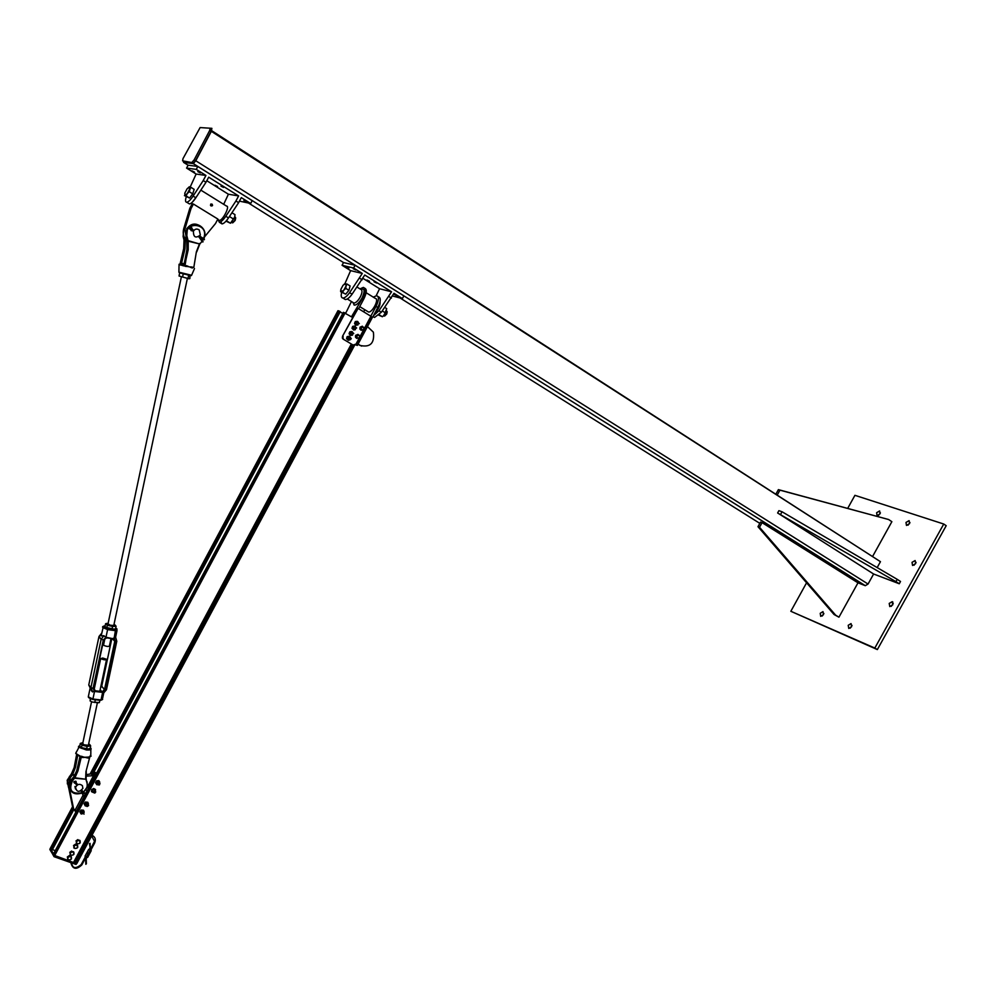 <?xml version="1.0" encoding="UTF-8"?>
<svg xmlns="http://www.w3.org/2000/svg" width="996" height="996" viewBox="0 0 996 996"><rect width="100%" height="100%" fill="white"/><g stroke="black" fill="none" stroke-linecap="round" stroke-linejoin="round"><path stroke-width="1.49" d="M916.083 562.379L914.067 565.23M915.66 563.649L912.56 565.454L912.025 562.342L915.125 560.549L915.66 563.649M880.402 512.853L878.659 515.293M880.028 513.836L877.04 515.617L876.629 512.716L879.605 510.936L880.028 513.836M852.041 625.401L850.273 628.165M851.605 626.758L848.766 628.464L848.219 625.301L851.057 623.596L851.605 626.758M823.891 613.461L822.273 616.001M823.468 614.681L820.716 616.362L820.231 613.299L822.982 611.606L823.468 614.681M909.958 522.527L908.041 525.178M909.56 523.622L906.472 525.427L905.999 522.439L909.099 520.634L909.56 523.622M893.225 603.452L891.271 606.365M892.777 604.833L889.777 606.589L889.216 603.414L892.217 601.659L892.777 604.833M943.747 524.033L946.2 525.701L877.352 649.579L790.836 611.283L874.824 648.06L943.747 524.033L854.929 495.323L847.708 508.371M806.586 582.785L790.836 611.283M877.352 649.579L874.824 648.06M211.675 130.675L876.779 559.316M183.401 161.34L183.6 162.385L193.324 163.593L195.789 160.767L211.351 131.348L880.452 561.682L877.165 567.596M873.617 574.007L899.264 583.756L895.939 581.639L777.627 512.99L873.617 574.007L868.051 584.042L865.3 585.685L857.992 582.822L762.065 522.639L759.512 527.27L835.632 615.167L838.943 617.184L857.992 582.822M211.351 131.348L211.887 128.335L210.156 128.223M192.228 162.012L194.12 159.895L209.683 130.476L210.094 128.21L200.121 127.575L183.015 158.576L182.592 160.829L193.61 162.883L182.592 160.829M210.256 128.322L211.476 129.107L211.065 131.36L195.515 160.767L193.61 162.883M777.627 512.99L778.909 510.649L782.047 511.77L897.209 579.348L900.521 581.477L899.264 583.756M780.752 514.11L782.047 511.77M895.939 581.639L897.209 579.348M776.071 493.829L778.386 489.634L888.619 519.526L779.93 490.157L777.428 494.713M779.93 490.157L778.386 489.634M872.807 556.079L891.868 521.68L888.619 519.526M838.943 617.184L834.063 614.507L757.981 526.697L760.533 522.066L762.065 522.639M757.981 526.697L759.512 527.27M834.063 614.507L835.632 615.167M373.438 315.757L378.941 310.74L391.577 291.803L379.576 288.74L376.202 295.688M344.915 283.661L350.617 270.638L342.064 265.285L353.642 268.024L355.124 265.26L403.853 295.874L402.396 298.576L393.98 293.31L381.356 312.234L374.521 317.45L373.251 316.666M391.428 298.078L389.025 296.571M344.093 298.788L345.326 299.547C347.255 299.51 349.509 297.717 352.086 294.181L364.76 274.996L391.577 291.803M379.576 288.74L362.967 278.357M376.662 283.051L374.073 281.781L376.662 283.051M369.528 281.27L366.976 280.013L369.528 281.27M350.617 270.638L362.295 273.452L349.621 292.662C347.044 296.198 344.79 297.991 342.873 298.041C341.18 297.729 340.794 295.824 341.678 292.351M359.718 278.27L362.183 279.814M353.642 268.024L362.295 273.452M348.824 268.322L346.272 267.065L348.824 268.322M355.809 269.991L353.231 268.721L355.809 269.991M397.192 295.912L394.603 294.642L397.192 295.912M355.124 265.26L343.508 262.558L248.664 203.134M342.064 265.285L343.508 262.558M402.396 298.576L392.536 296.011M373.251 297.132L376.675 295.688C379.215 296.646 379.003 300.207 376.052 306.37L370.786 316.193M363.64 311.81L364.76 309.706M367.586 311.437L368.52 312.022C372.33 312.744 379.376 299.086 375.517 298.451M363.851 329.452L355.995 344.106L356.717 344.616L355.958 344.155M363.963 329.24L370.91 316.267L371.633 316.803L356.73 344.604M371.633 316.803L372.591 317.338L377.87 307.49C380.821 301.34 381.02 297.779 378.48 296.808L377.982 296.509M371.608 316.74L372.591 317.338M355.746 344.479L357.352 345.438L372.442 317.301M359.954 288.89L363.353 287.408C365.856 288.342 365.619 291.903 362.656 298.09L351.464 316.79M345.674 313.267L351.451 301.539M355.448 344.79L357.352 345.438M374.982 312.881C378.667 308.984 380.36 305.262 380.061 301.688M367.462 326.576L373.388 332.178C374.67 343.122 370.35 347.567 360.415 345.512L358.062 344.106M357.975 344.28L361.623 346.11M356.904 307.864L358.112 308.411L342.549 336.2L357.813 308.324M352.074 316.902L352.97 317.363M355.995 344.106L353.07 345.039L343.881 339.536L342.923 338.267L343.122 336.387M75.161 862.81L353.094 345.052L343.881 339.536M342.549 336.2L342.35 338.067L343.309 339.337M370.91 316.267L358.112 308.411M358.597 308.71L363.876 298.85C366.827 292.712 367.076 289.151 364.611 288.168M351.488 316.728L352.609 317.413M386.56 310.652L383.373 315.981M378.816 315.197L382.389 316.728L384.307 315.047L386.722 308.636L384.767 307.428M382.389 316.728L379.239 314.786M385.589 312.981L382.277 310.926M347.33 292.226L345.724 294.156L341.279 291.766L343.869 290.11L342.599 292.239M345.724 294.156L340.62 291.691L340.732 289.985M349.521 288.118L348.924 290.322L345.799 288.392L343.869 290.11L346.06 286.001L345.799 288.392M384.63 316.068L386.722 314.026L387.232 311.748M386.548 310.715L386.548 313.865L383.634 315.993M344.28 284.034L346.994 284.022L346.06 286.001L345.662 283.561L343.072 285.217L340.881 289.313L341.279 291.766L340.62 291.691M349.509 288.143L350.106 285.952L346.994 284.022M348.924 290.322L347.318 292.239M359.195 323.625C357.365 323.961 357.365 323.961 359.195 323.625M359.332 323.563L357.265 324.21L359.332 323.563M356.543 328.095C354.912 329.103 354.912 329.103 356.543 328.095M356.655 327.945L354.763 329.116L356.655 327.945M353.63 333.585C351.974 334.531 351.974 334.531 353.63 333.585M353.742 333.436L351.812 334.544L353.742 333.436M351.14 338.59C349.845 342.039 348.812 336.038 351.14 338.59M351.277 338.515L349.198 339.175L351.277 338.515M363.677 327.36L360.191 327.261L360.054 329.141L362.469 330.274L361.847 329.85L363.266 329.85L364.026 328.506L362.482 330.274L360.602 329.228L360.677 327.435L362.631 326.7L364.013 327.597L364.026 328.506L363.366 327.161L361.946 327.161L361.187 328.506L361.175 327.584M360.577 327.522L362.631 326.7M361.1 329.377L361.187 328.506L361.847 329.85L360.602 329.228M357.24 338.154L356.942 337.383L358.112 338.217L359.407 337.495L358.884 338.229L356.755 337.993L356.045 336.424L356.979 334.905L359.12 335.142L359.817 336.723L359.407 337.495L359.519 335.951L358.348 335.117L357.066 335.839L357.477 335.067M356.979 334.905L359.12 335.142L355.821 335.415L355.659 337.233L358.473 338.229M356.543 336.586L357.066 335.839L356.942 337.383L356.045 336.424M362.382 326.202L360.004 327.198L359.867 329.078L361.162 330.286M358.037 334.357L355.634 335.353L355.472 337.183L356.767 338.428M360.664 327.56L360.328 329.016L361.448 330.05M360.652 327.41L363.378 327.174M362.058 330.149L360.502 329.066L360.602 327.522M362.482 326.564L360.428 327.435M358.124 338.217L356.12 337.183L356.219 335.677L355.933 337.121L357.054 338.192M356.282 335.577L358.697 335.005M358.124 334.718L356.058 335.59M355.062 326.24L355.945 327.385L355.037 326.215L353.244 326.564L352.572 328.481L352.397 326.999L353.207 326.601L352.547 328.481L353.667 329.987L351.986 328.307L353.705 330.012L355.385 329.664M352.696 326.402L354.476 326.041M355.186 324.472L354.539 323.389L355.311 321.571L355.086 323.551L356.12 325.169L357.987 324.933L356.157 325.169L355.124 323.575L355.908 321.758L357.726 321.521L358.473 322.604L357.738 321.509M357.962 324.957L355.572 325.007L354.539 323.426L355.348 321.546L357.141 321.322M357.29 324.273L356.294 323.912M352.211 331.718L353.02 332.851L352.223 331.705L350.38 331.979L349.646 333.859L349.808 331.817M352.522 335.142L350.716 335.428L349.646 333.859L350.131 335.241L349.061 333.685L349.795 331.83L349.061 333.685L350.679 335.415L352.509 335.142L350.131 335.241M349.833 331.805L350.99 331.593M349.808 339.86L348.363 340.246L347.118 338.839L347.666 336.934L349.459 336.424L350.555 337.656M346.558 338.69L348.314 340.259L346.546 338.677L347.081 336.748L347.094 338.827L347.081 336.748L348.251 336.362M349.422 336.399L348.264 336.362M348.363 340.271L349.82 339.873L348.314 340.259L346.546 338.665M349.235 339.275L348.351 339.038M186.277 196.722C185.156 200.296 185.306 202.138 186.725 202.25C188.393 201.976 190.51 199.922 193.087 196.088L203.234 180.55L205.985 182.268L195.851 197.781C193.261 201.615 191.145 203.67 189.477 203.931L188.481 203.321M203.234 180.55L205.935 175.445L196.125 174.051L190.199 187.024M223.689 204.317L228.395 194.22L238.617 195.926L208.687 177.176L205.985 182.268M228.395 194.22L206.807 180.724M214.987 185.244L217.526 186.501L214.987 185.244M221 186.177L223.565 187.447L221 186.177M220.726 221.784L222.033 223.901C223.751 223.689 225.905 221.697 228.495 217.925L238.629 202.661L235.94 200.98L225.806 216.269C223.216 220.041 221.062 222.033 219.357 222.257L218.087 219.63M238.629 202.661L241.306 197.619L250.681 203.495L239.438 201.13M238.617 195.926L235.94 200.98M243.858 200.495L246.423 201.765L243.858 200.495M197.768 171.623L200.333 172.906L197.768 171.623M191.942 170.826L194.469 172.084L191.942 170.826M196.125 174.051L186.576 168.087L188.107 165.199L183.6 162.385M250.681 203.495L252.2 200.619L197.806 166.457L188.107 165.199M186.576 168.087L196.262 169.382L197.806 166.457M196.262 169.382L205.935 175.445M189.813 208.351L192.216 203.806L193.423 204.043L191.008 208.6L189.813 208.351L183.65 228.98C182.542 233.475 183.6 237.309 186.825 240.497L185.966 237.235L186.713 228.794C191.344 222.942 196.411 222.544 201.902 227.586M191.008 208.6L184.845 229.267L186.538 239.165M204.441 237.011L215.472 223.577L217.875 219.058L193.423 204.043M196.648 196.548L192.415 202.101M218.585 219.942L219.357 220.415C222.631 220.726 230.051 206.309 226.727 206.097M211.949 204.093L210.766 204.056L210.505 205.425L210.953 204.08L212.048 204.267M211.675 205.911L210.965 205.923M211.799 205.935L210.729 204.554L211.924 204.23M212.559 205.512L211.488 205.811L211.189 204.666L212.26 204.354L212.559 205.512M211.214 205.525L211.376 204.429M190.697 187.198L194.17 189.352L192.714 193.846L189.576 198.042L184.434 195.602L187.285 193.573L186.09 195.901L184.895 195.527L184.808 193.124L187.099 188.792L189.414 186.825L190.697 187.198L189.228 191.693L187.285 193.573L189.589 189.215L189.016 186.924M232.827 222.768L235.168 220.44L235.716 217.925M235.355 217.165L234.919 220.228L232.168 222.681M192.714 193.846L189.228 191.693M189.576 198.042L186.09 195.901M226.005 221.174L230.462 223.216L234.67 217.103L230.661 223.067M234.67 217.103L235.006 214.65L231.931 212.746M229.765 216.008L228.794 217.489M230.462 223.216L226.59 220.826M233.624 219.12L229.74 216.717M53.535 853.896L54.718 855.502L73.542 862.511L351.339 344.155L73.542 862.511M352.584 317.463L343.383 312.321L85.668 793.538M74.214 861.266L75.36 862.424M75.148 862.822L352.733 344.927L75.148 862.822M75.372 863.183L76.817 863.557L354.613 345.239L76.817 863.557M50.298 848.393L52.116 850.161L73.791 809.624L69.434 788.384M337.98 310.702L90.076 774.029L337.968 310.69L339.25 311.076L91.582 773.954M340.259 311.686L93.749 772.361L340.259 311.686L339.25 311.076M52.415 849.6L55.253 850.659M342.761 313.479L340.146 311.885M53.51 853.921L85.469 794.223L53.51 853.921M50.298 848.505L49.85 849.327L50.298 848.505L54.257 855.166L53.809 855.987L50.074 849.887M49.912 849.252L54.045 856.672L75.758 864.354L54.444 856.398L54.83 855.552M54.88 855.564L76.206 863.532L75.758 864.354L76.493 863.619M90.038 843.301L89.416 843.749L90.038 843.301M74.8 845.417L76.692 845.143L74.8 845.417L73.903 847.086L74.8 845.417M77.613 845.442L77.7 846.525L76.692 845.143L77.315 844.957L75.684 844.708M77.688 847.472L76.804 848.181L77.7 846.525L77.688 847.472M74.912 848.468L73.903 847.086L74.912 848.468L76.804 848.181L74.912 848.468M73.829 846.002L73.903 848.044M73.53 845.529L75.385 844.235M68.562 856.884L70.467 856.585L68.562 856.884L67.678 858.54L68.562 856.884M71.388 856.884L71.475 857.967L70.467 856.585L71.09 856.398L69.459 856.162M71.463 858.913L70.579 859.635L71.475 857.967L71.463 858.913M68.687 859.922L67.678 858.54L68.687 859.922L70.579 859.635L68.687 859.922M67.591 857.469L67.678 859.486M67.305 856.983L69.16 855.676M71.04 852.252L72.945 851.966L71.04 852.252L70.156 853.921L71.04 852.252M73.866 852.265L73.953 853.348L72.945 851.966L73.567 851.779L71.936 851.543M73.941 854.294L73.057 855.004L73.953 853.348L73.941 854.294M71.164 855.29L70.156 853.921L71.164 855.29L73.057 855.004L71.164 855.29M70.081 852.837L70.156 854.867M69.782 852.352L71.637 851.057M77.277 840.798L79.17 840.512L77.277 840.798L76.381 842.454L77.277 840.798M80.091 840.811L80.178 841.894L79.17 840.512L79.792 840.338L78.161 840.076M80.166 842.853L79.282 843.562L80.178 841.894L80.166 842.853M77.389 843.849L76.381 842.454L77.389 843.849L79.282 843.562L77.389 843.849M76.306 841.383L76.381 843.413M76.007 840.898L77.862 839.603M95.716 775.075L93.885 772.547L92.939 774.29L93.674 772.261M95.006 776.394L93.549 774.39L91.283 773.842L85.843 774.701M76.468 811.03L75.098 810.134L82.892 795.567L84.274 796.451M73.555 777.054L68.537 782.781L68.388 786.305L72.87 808.254L75.098 810.134M82.892 795.567L84.224 796.09L85.283 794.111M86.926 791.048L85.606 793.488M87.113 791.148L86.017 789.728M86.988 787.898L93.537 775.672L85.83 776.158M94.919 776.556L93.537 775.672M82.78 811.23L83.291 812.001M74.289 809.823L75.858 812.176M93.973 771.95L96.774 773.083M91.283 773.842L92.217 775.137M97.77 784.636L99.986 783.615L97.77 784.636L95.753 783.08L96.326 782.184L96.873 784.748L95.529 782.794L96.6 780.864L98.791 780.603L99.612 781.785L97.957 781.088L96.326 782.184L96.811 781.163L99.002 780.901M98.019 784.624C98.865 780.976 101.119 786.454 98.019 784.624M93.412 792.306L95.778 791.945L93.412 792.306M93.686 792.355C95.616 789.006 95.94 795.057 93.686 792.355M87.885 804.357L86.303 805.303L87.038 806.536L88.619 805.59L87.885 804.357M87.86 804.631C87.113 806.561 87.113 806.561 87.86 804.631M82.332 812.748L84.038 814.118L82.332 812.748M82.544 812.948C84.05 814.168 84.05 814.168 82.544 812.948M99.139 783.005C97.347 781.511 96.873 781.848 97.72 784.001L96.824 782.744M99.762 783.292L99.612 781.785L99.787 783.304M97.795 784.699L96.873 784.748M94.247 789.666C92.279 789.84 91.968 790.55 93.288 791.77M95.305 791.148L94.657 789.069L92.765 789.106L91.669 790.675L93.425 792.455M93.475 792.604L91.52 791.658L91.732 789.579L93.724 788.508L95.504 789.517L95.367 791.185M87.735 804.32C85.992 802.776 85.519 803.1 86.316 805.278M84.872 805.117L86.353 805.963L85.295 805.938L84.361 804.17L85.021 803.311L84.872 805.117M88.358 804.606L88.308 803.212L86.739 802.365L85.021 803.311L85.606 802.34L87.797 802.266L88.383 804.644M87.797 802.266L85.395 802.029L84.735 802.888L84.15 803.859L85.295 805.938M83.465 812.275L83.502 812.325C81.734 810.756 81.261 811.068 82.046 813.246M80.626 813.147L82.07 813.931L81.099 813.944L80.078 812.226L80.713 811.354L80.626 813.147M84.087 812.599L84 811.118L82.394 810.346L80.713 811.354L81.261 810.358L83.452 810.209L84.1 812.612M83.452 810.209L81.049 810.047L80.427 810.918L79.879 811.914L81.099 813.944M188.207 241.156L187.236 237.272C182.156 220.066 210.841 222.743 203.421 238.716M179.654 264.824L188.705 266.779L184.658 265.334L188.207 249.784L188.232 241.206L199.449 243.945L188.331 240.696M202.088 241.206L199.823 244.032L199.524 243.46M196.71 251.888L199.748 244.132L197.955 247.631M204.018 238.243L203.744 238.853L204.018 238.243C209.06 227.536 192.788 218.361 187.373 228.943L186.626 237.409L187.534 240.995L187.559 249.66L184.658 265.197L180.052 264.45M186.389 266.517L183.899 265.036L183.214 265.895M188.207 249.784L186.912 249.486L186.825 240.522M184.086 236.65L185.331 240.459L184.634 239.961L184.322 248.788L184.945 248.975L185.331 240.459L186.887 240.833M191.718 267.8L193.809 267.389L189.85 267.053L192.315 268.024M188.767 266.642L186.563 265.683M185.555 266.405L184.472 265.21M180.226 264.5L181.683 264.874L180.774 264.214M184.198 263.99L183.787 265.272M187.236 237.272L187.572 249.66L184.932 266.243M180.089 263.816L183.675 248.602L184.036 240.086L183.127 236.525L183.862 228.121M193.809 267.389L196.386 251.789L193.809 267.389M68.487 787.326L67.168 780.304L71.5 773.743L74.152 767.592L76.63 754.507M74.426 766.31L74.65 768.302L72.098 774.29M82.294 792.741L82.817 795.02L82.282 792.729C71.612 794.472 68.351 790.475 72.496 780.74L74.8 777.814L74.165 777.602L74.737 778.237L77.974 770.867L81.174 757.458L84.735 757.259L80.514 756.35L75.721 753.362L76.294 752.055M74.737 778.237L85.619 779.221L74.837 777.789M85.619 779.221L85.955 771.614L89.516 758.081L87.934 758.056L87.822 757.134L84.735 757.259L87.934 758.056M86.154 778.835L86.727 782.022L85.743 778.81M74.949 786.479L75.497 789.031M73.791 776.718L76.592 771.053L73.841 776.643M86.117 778.66L86.291 771.564M76.592 771.053L76.929 769.808M90.835 749.565L90.81 754.719L89.416 757.259M90.014 756.686L89.341 757.67M88.918 756.972L89.391 757.707M85.793 757.495L89.229 757.632L89.08 756.972M88.457 757.01L87.822 757.134M80.29 756.499L79.705 755.678M75.908 753.611L80.477 756.972L81.274 756.225M80.029 756.176L81.186 757.421L77.09 771.776L69.807 784.201C69.558 792.505 73.729 795.418 82.344 792.965L82.556 792.841M82.631 756.624L81.137 756.848L81.871 756.375M193.386 230.076L193.137 231.01M199.212 229.927C196.909 228.458 194.979 228.868 193.411 231.147C193.361 237.272 195.677 238.579 200.358 235.044L199.212 229.927M77.227 784.051L76.269 784.661M82.407 785.645L82.867 788.384C79.194 792.617 76.742 792.268 75.534 787.338C77.389 784.051 79.68 783.491 82.407 785.645M83.154 792.032L85.731 793.575M75.92 782.632L77.464 784.375M81.448 790.525L82.992 792.604L81.797 790.202M76.854 784.898L74.775 782.981L76.194 782.669M82.992 792.604L85.606 794.161L82.817 792.654L83.241 795.082L82.718 792.791L80.9 790.886L83.241 795.082M75.659 783.304L74.625 783.167M85.606 794.161L81.772 790.239M75.858 783.292L74.551 782.109L75.758 782.221L75.858 783.292L75.621 781.922M74.501 782.271L75.708 782.844M202.524 241.941L201.142 239.015L202.524 241.941M193.249 231.109L190.609 229.366C189.813 227.972 190.149 227.636 191.606 228.37L191.867 229.341L191.606 228.37M199.349 236.401L201.765 238.679L204.379 239.127L199.673 236.077L204.329 239.102M201.765 238.679L204.429 239.239M204.317 239.725L201.59 238.741L202.935 241.904M203.06 241.854L201.628 238.754M190.136 228.607L191.68 229.167L191.357 228.221M191.431 228.37L191.83 229.541L190.609 229.192L190.248 228.209L191.406 228.308M115.698 628.028C117.553 629.036 117.491 629.671 115.524 629.92L107.755 628.887L107.593 629.621L115.748 630.705L116.98 628.974M115.524 629.92L114.092 638.511L115.71 637.34M107.755 628.887C103.186 627.393 102.239 626.397 104.916 625.874L104.655 625.911M103.385 626.434L101.156 635.896L103.92 635.722L105.937 637.452L107.593 629.621L102.912 627.58C102.065 626.92 102.688 626.347 104.779 625.849M103.92 635.722L101.131 639.233L90.922 687.601L92.118 691.573L94.545 691.311L92.914 699.043L88.295 696.864L88.557 695.631M103.783 692.917L102.675 692.257L101.032 699.964L92.914 699.043L100.721 700.362L102.588 698.395L103.721 693.079M88.769 684.987L98.915 636.818L101.131 639.233L90.935 687.626L88.769 684.987L91.682 691.087M101.156 635.896L101.692 633.307L99.114 636.531M114.154 629.211L106.062 627.555M108.029 623.845L110.319 625.239L113.768 625.476M108.141 623.284L106.522 624.156L110.033 625.525L114.416 626.036L115.262 625.164L113.98 624.48M105.576 623.733L105.028 626.322L105.837 627.393L114.328 629.186L115.536 628.825L116.084 626.235L112.598 626.472L107.331 625.227L105.576 623.733L106.933 623.347M115.063 625.015L116.084 626.235M112.05 629.074L112.598 626.472M106.784 627.816L107.331 625.227M98.318 702.803L92.367 702.056L99.339 702.616L99.837 700.275M90.312 698.545L90.126 700.96L92.367 702.056M95.94 699.827L94.881 699.715M90.126 700.96L90.599 698.682M94.757 702.516L95.292 699.951M82.88 742.779L81.199 744L80.303 743.427L79.767 745.954L80.527 747.149L83.963 748.656L88.32 748.98L81.124 747.598M82.73 743.502L84.062 744.859L88.208 745.245M89.341 744.236L90.673 745.867L87.162 746.415L81.958 745.195L81.199 744L84.623 745.494L88.98 745.83L89.901 744.672L88.656 743.888M88.32 748.98L90.138 748.394L90.673 745.867M80.303 743.427L82.232 742.829M86.627 748.955L87.162 746.415M81.423 747.735L81.958 745.195M189.14 278.793L179.031 276.004L188.879 278.78L189.863 278.594L189.999 275.431M189.29 275.269L186.725 274.672M185.244 274.323L181.982 273.502M180.923 273.215L179.865 273.103M179.616 273.19L179.031 276.004M183.189 274.161L182.592 276.975M188.618 275.469L188.032 278.27M103.609 644.761L103.509 645.221C106.261 646.491 108.265 646.778 109.523 646.068M102.812 658.045L106.597 659.29C105.725 660.186 103.746 659.962 100.683 658.58L102.812 658.045M868.051 584.042L195.789 160.767M865.2 585.648L193.261 163.593M759.823 523.361L400.043 297.966M195.515 160.767L194.12 159.895M209.683 130.476L211.065 131.36M381.356 312.234L378.941 310.74M349.621 292.662L352.086 294.181M352.982 302.473L354.178 305.125C356.556 305.237 359.183 302.834 362.058 297.929C365.171 290.869 364.723 288.018 360.714 289.363M360.975 289.413C362.532 290.297 362.283 292.824 360.253 297.007C358.025 300.854 355.921 302.871 353.941 303.058L353.007 302.485M376.351 310.316L379.364 304.166M360.415 345.512L359.544 345.226M376.052 306.37L377.87 307.49M362.656 298.09L363.876 298.85M353.754 327.136L355.56 327.385L353.742 327.111L353.53 329.041L354.974 329.415L353.543 329.029L353.754 327.136M352.659 326.427L351.986 328.282L353.667 329.987M357.527 324.621L356.058 324.198L356.369 322.306L358.112 322.604L356.356 322.293L356.045 324.21L357.539 324.646M350.866 332.552L352.646 332.851L350.853 332.54L350.58 334.457L352.036 334.868L350.604 334.444L350.866 332.552M351.663 331.531L351.003 331.593M348.202 337.432L350.094 337.619L348.189 337.407L348.114 339.35L349.471 339.636L348.127 339.325L348.202 337.432M350.58 337.656L349.471 336.411M193.087 196.088L195.851 197.781M228.495 217.925L225.806 216.269M184.845 229.267L183.65 228.98M212.497 205.413L211.513 204.803L212.497 205.413M211.762 205.599L212.472 205.4L211.762 205.599M351.289 344.13L73.48 862.511M345.139 312.931L54.718 855.502M351.551 344.28L74.439 861.353M351.986 344.541L74.862 861.615M353.207 345.114L75.484 863.258M354.103 345.313L76.319 863.569M72.559 806.772L50.261 848.455L72.559 806.748M73.069 808.553L51.033 849.737M339.474 311.2L91.806 774.054M73.218 808.789L51.232 849.874M340.171 311.611L92.553 774.353M73.716 809.549L51.991 850.161M344.691 312.707L54.294 855.24M90.238 849.177L89.578 848.903L90.238 849.177M71.625 863.246C72.658 868.475 75.845 868.923 81.174 864.59L81.846 864.877L81.186 864.603L85.457 856.597M94.645 842.977L93.985 842.716L94.645 842.977M86.241 858.664L85.581 858.403L86.241 858.664M89.229 854.443L87.71 857.27L85.021 856.162L87.623 857.394M87.225 853.298L88.221 853.958L87.275 853.56M88.905 853.921L86.602 853.211L89.267 854.269M88.046 853.995L86.465 856.996L85.096 856.037M87.685 857.369L86.54 857.07L88.121 854.095M86.689 853.086L85.021 856.162M89.789 850.123L90.736 850.31M90.711 850.36L89.192 849.625M90.014 850.323L89.254 849.513L91.234 850.596M90.86 850.248L90.138 850.372M87.013 852.501L89.59 853.721M88.669 849.414L87.063 852.364M90.014 850.385L88.507 853.385L87.001 852.476L88.445 853.323L90.014 850.385M91.196 850.771L89.677 853.597L88.407 853.348M68.388 786.305L69.172 787.475M199.424 243.97L196.386 251.789M192.203 267.04L189.85 266.903M203.06 239.351L202.375 240.335M202.537 240.696L203.396 239.488L202.537 240.696M184.21 263.965L186.912 249.486M201.815 227.486C196.312 222.544 191.282 222.98 186.713 228.794L187.373 228.943L186.638 237.409L185.953 237.197M196.872 224.835C192.751 223.913 189.489 225.258 187.074 228.881M183.115 236.488L183.774 236.687L183.214 233.014M186.775 240.285L185.256 239.899L184.87 238.156M184.136 263.816L181.583 263.193L184.945 248.975M194.481 268.571L191.593 275.269L178.906 272.169M180.973 263.006L184.322 248.788L180.811 264.102L181.583 263.193L181.683 264.874L183.675 265.359M184.721 240.459L184.322 248.788L183.675 248.602M179.33 272.692L191.244 275.668M74.675 766.746L74.389 767.928M71.849 774.676L69.869 777.141L69.409 776.394M67.404 780.652L67.379 783.964M77.178 754.893L74.912 767.082L77.178 754.893M68.301 785.782L70.33 777.577L69.869 777.141L67.653 781.026L68.662 787.624M70.33 777.577L72.347 775.062L74.7 775.286M74.949 774.838L72.621 774.627L75.497 767.256L74.65 768.29L74.152 767.592L71.513 773.693L67.168 780.304L68.649 787.575M86.727 782.022C88.009 785.894 86.864 789.255 83.291 792.106M72.496 780.74L71.538 779.569L73.517 777.104M77.14 770.244L76.804 771.365M85.955 771.614L89.491 758.193M78.634 746.241L78.485 747.1L86.378 749.963C90.362 750.212 91.856 749.627 90.848 748.233L90.3 747.66M77.974 770.867L76.904 769.908L80.029 756.362M90.287 747.685C91.557 749.079 90.238 749.664 86.341 749.453C80.228 748.357 78.049 747.087 79.829 745.668M82.431 757.52L84.747 757.383M76.592 771.066L77.09 771.776L80.477 756.948M71.563 779.544L69.309 783.479L73.505 777.079M70.641 790.525L69.807 784.201C69.608 792.517 73.791 795.455 82.344 793.003L81.186 790.712M69.546 783.827L69.521 787.164M83.502 792.243L87.374 786.728L87.063 781.686M75.497 767.256L77.738 755.205M73.978 782.57L73.953 781.661L76.182 781.711M77.439 784.412L76.256 782.831M75.92 782.234L74.003 781.785L74.775 782.981M75.36 783.454L73.953 781.661L75.821 781.175M75.933 783.117L77.115 784.711M191.394 229.827L189.726 227.773L190.473 229.615M202.561 241.978L198.802 236.799L201.142 239.015M201.528 238.916L199.088 236.612M191.867 229.341L193.361 230.748M193.622 230.375L192.178 229.005M191.954 228.134L189.726 227.773L191.879 227.947M191.618 229.578L190.609 229.366M189.663 228.993L189.688 227.661L191.394 227.325M192.153 228.918L193.66 230.337M106.684 637.876L112.984 638.71L106.871 637.44L103.323 639.955L105.937 637.452M94.545 691.311L93.089 688.336L103.31 639.955L93.101 688.336L95.429 691.548L101.741 692.282L105.265 689.755L102.675 692.257M114.092 638.511L115.536 641.536L105.277 689.755L115.524 641.536L113.208 638.262M88.519 697.088L92.827 699.453C89.814 698.482 88.295 697.623 88.295 696.864L90.026 688.659M116.731 641.524L106.547 689.419L104.518 689.506L101.741 692.282M100.16 689.643L101.717 691.51L95.392 690.776L95.429 691.548M103.746 639.942L93.101 688.336M93.499 688.485L95.392 690.776L93.524 688.323M103.808 639.681L106.647 637.876L103.323 639.955L101.144 639.245L99.015 636.432L101.729 633.182M113.021 638.697L114.764 641.3L112.984 638.71L106.871 637.44M112.262 638.61L114.764 641.287L104.518 689.506L114.764 641.287L116.793 641.275L115.611 637.253L117.03 630.468M93.686 687.576L94.533 687.676L93.686 687.551M100.546 687.825L101.754 686.095M100.559 687.763L101.704 686.319L104.493 689.63L101.729 686.194L111.838 638.561M92.678 691.959L90.935 687.626L93.089 688.336M892.839 602.045L892.217 601.659M865.3 585.685L193.324 163.593M192.278 162.012L193.66 162.883M373.014 316.529L374.521 317.45M342.873 298.041L345.326 299.547M353.107 302.547L353.904 304.228L353.941 303.058L347.293 298.974M360.751 289.375L357.066 287.097M375.305 298.402L366.155 292.724M368.52 312.022L359.718 306.606M356.082 323.849L357.265 324.21M353.518 328.605L354.7 328.979M350.592 334.034L351.762 334.419M348.027 338.789L349.198 339.175M189.477 203.931L186.725 202.25M222.033 223.901L219.357 222.257M191.232 203.134L192.9 204.168M217.701 219.394L219.357 220.415M200.843 190.136L226.54 206.085M212.098 204.28L212.036 205.911M231.582 222.32L232.479 222.867M73.804 809.624L52.116 850.161M343.383 312.321L85.768 793.663M54.133 856.722L76.107 864.404M76.518 863.632L76.132 864.341M89.453 843.774L90.113 847.534L89.117 849.787M90.25 849.19L90.063 843.351M81.846 864.877L86.104 856.921M89.764 850.111L90.225 849.239M81.821 864.914C76.381 869.956 72.745 869.309 70.928 862.984M91.632 835.918L94.533 841.321L89.989 850.173M94.657 843.002C96.102 839.454 95.218 836.864 91.981 835.246M86.254 858.677L87.001 857.282M90.648 850.472L94.632 843.039M85.83 864.304L85.581 858.403L86.328 856.996M86.229 858.726L86.378 863.781M88.507 853.385L89.665 853.697M69.222 783.802L68.537 782.781M98.355 781.947L98.94 782.756M92.404 790.513L93.437 791.982M93.948 789.716L94.52 790.525M85.432 804.021L86.303 805.303M87.013 803.237L87.548 804.033M81.162 811.989L82.033 813.284M191.593 275.357L178.906 272.269L179.043 264.251M184.634 239.961L183.227 233.089M89.814 756.985L91.146 756.051M79.842 745.606L75.721 753.362L79.705 756.014M83.54 792.256L87.374 786.728M192.602 230.96L191.12 230.599M85.681 793.526L83.166 792.044M102.638 699.441L100.721 700.362L92.815 699.478M103.472 693.191L106.472 689.705M184.957 259.968L183.849 265.185M181.347 276.988L107.929 624.28M104.978 638.237L103.509 645.221M187.373 278.457L113.868 625.052M111.017 638.448L109.436 645.943M100.683 658.58L94.022 690.079M91.557 701.732L82.606 744.062M80.041 756.188L79.058 760.869M106.497 659.75L99.812 691.286M97.359 702.877L88.507 744.61"/></g></svg>
